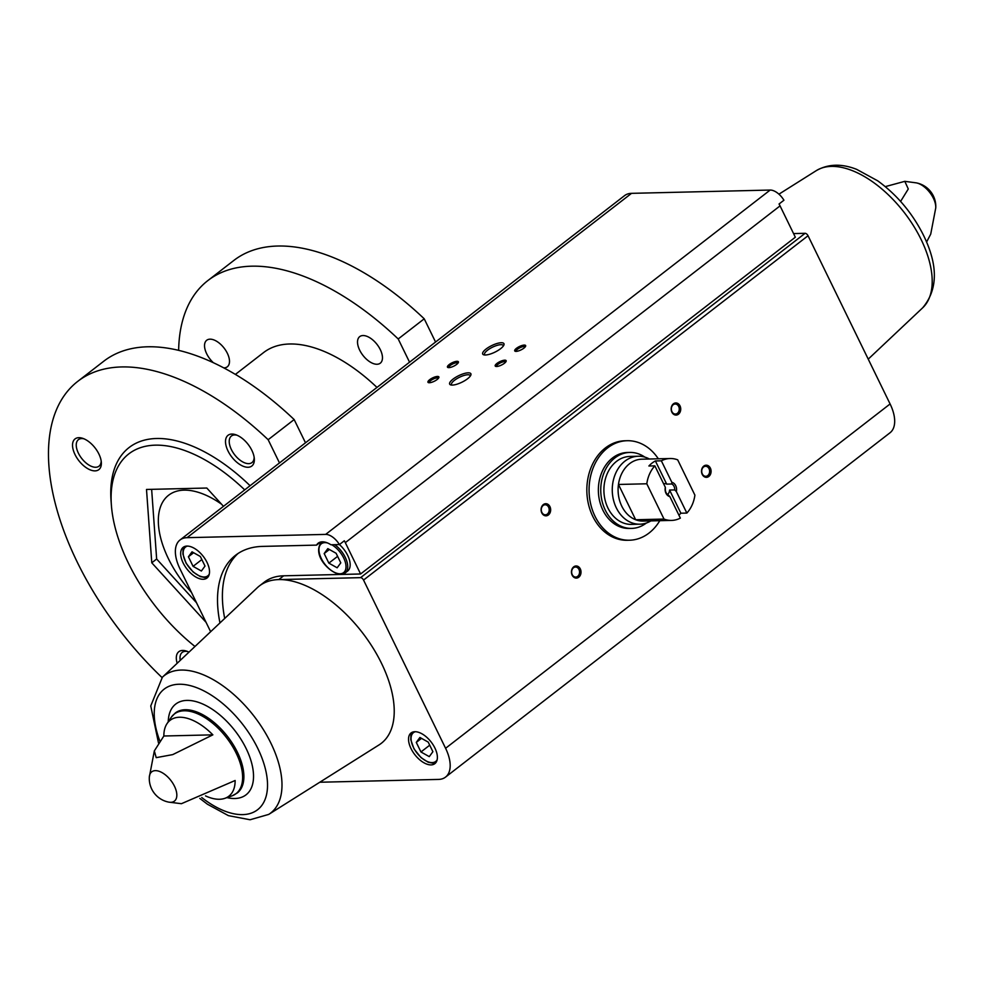 <?xml version="1.0" encoding="UTF-8"?>
<svg xmlns="http://www.w3.org/2000/svg" width="985" height="985" viewBox="0 0 985 985"><rect width="100%" height="100%" fill="white"/><g stroke="black" fill="none" stroke-linecap="round" stroke-linejoin="round"><path stroke-width="1.48" d="M221.563 504.209A78.898 41.924 -127.8 0 0 184.06 490.148A78.898 41.924 -127.8 0 0 168.632 495.221A78.898 41.924 -127.8 0 0 191.435 592.342M305.498 442.794L294.158 419.561L268.154 439.716L279.481 462.938M435.555 342.029L424.227 318.808L398.211 338.963L409.551 362.185M162.032 677.545A224.568 119.333 52.2 0 1 77.803 381.33L103.819 361.175A224.568 119.333 52.2 0 1 294.158 419.561M213.265 362.628A16.794 8.927 52.2 0 1 206.727 340.244A16.794 8.927 52.2 0 1 210.014 339.172A16.794 8.927 52.2 0 1 225.861 350.611A16.794 8.927 52.2 0 1 227.301 366.802A16.794 8.927 52.2 0 1 223.841 367.885M362.997 335.54A16.794 8.927 52.2 0 1 378.831 346.991A16.794 8.927 52.2 0 1 380.284 363.182A16.794 8.927 52.2 0 1 362.936 355.363A16.794 8.927 52.2 0 1 359.71 336.624A16.794 8.927 52.2 0 1 362.997 335.54M178.642 350.303A224.568 119.333 52.2 0 1 207.872 280.565A224.568 119.333 52.2 0 1 398.211 338.963M235.415 374.386L263.623 352.544A133.529 70.957 52.2 0 1 376.972 387.425M77.803 381.33A224.568 119.333 52.2 0 1 268.154 439.716M177.177 663.274A19.417 10.318 52.2 0 1 182.631 650.445A19.417 10.318 52.2 0 1 186.584 651.122A19.417 10.318 52.2 0 1 188.972 652.144M78.849 437.672A19.417 10.318 52.2 0 1 82.802 438.362A19.417 10.318 52.2 0 1 101.332 462.273A19.417 10.318 52.2 0 1 90.521 469.993A19.417 10.318 52.2 0 1 73.801 451.696A19.417 10.318 52.2 0 1 78.849 437.672M231.832 434.053A19.417 10.318 52.2 0 1 235.784 434.742A19.417 10.318 52.2 0 1 254.315 458.653A19.417 10.318 52.2 0 1 243.492 466.373A19.417 10.318 52.2 0 1 226.784 448.077A19.417 10.318 52.2 0 1 231.832 434.053M194.981 646.48A135.955 72.25 52.2 0 1 111.403 505.428L111.071 500.909A140.806 74.823 52.2 0 1 156.627 438.497A140.806 74.823 52.2 0 1 250.079 485.716M207.872 280.565L233.876 260.422A224.568 119.333 52.2 0 1 424.227 318.808M111.403 505.428A135.955 72.25 52.2 0 1 155.396 445.158A135.955 72.25 52.2 0 1 244.711 489.877M223.484 506.327L206.801 488.031L146.506 489.459L151.776 562.804L206.074 622.348M151.641 489.336L156.652 559.024L151.776 562.804M156.652 559.024L196.495 602.721M254.155 457.348A16.794 8.927 52.2 0 1 251.975 462.568A16.794 8.927 52.2 0 1 234.639 454.762A16.794 8.927 52.2 0 1 231.401 436.023A16.794 8.927 52.2 0 1 234.689 434.939A16.794 8.927 52.2 0 1 237.003 435.21M101.184 460.98A16.794 8.927 52.2 0 1 98.993 466.188A16.794 8.927 52.2 0 1 81.656 458.382A16.794 8.927 52.2 0 1 78.431 439.642A16.794 8.927 52.2 0 1 81.706 438.559A16.794 8.927 52.2 0 1 84.02 438.83M180.255 660.356A16.794 8.927 52.2 0 1 182.2 652.415A16.794 8.927 52.2 0 1 185.488 651.331A16.794 8.927 52.2 0 1 187.803 651.602M659.79 520.683A49.767 39.252 -91.4 0 1 629.513 540.223L627.273 540.273A49.767 39.252 -91.4 0 1 592.761 516.349A49.767 39.252 -91.4 0 1 591.492 466.521A49.767 39.252 -91.4 0 1 624.909 440.775L627.149 440.714A49.767 39.252 -91.4 0 1 658.325 458.801M320.519 542.045L316.579 545.111A20.636 10.97 -127.8 0 1 318.217 543.154A20.636 10.97 -127.8 0 1 330.96 544.767L339.419 544.57A19.417 10.318 52.2 0 1 347.631 571.041L345.193 572.925A19.417 10.318 -127.8 0 0 334.765 544.68M180.033 539.977L624.539 195.646A35.805 19.023 52.2 0 1 631.533 193.343L770.159 190.056A14.319 7.609 52.2 0 1 783.925 200.226L779.049 204.006A14.319 7.609 52.2 0 1 780.058 205.877L345.316 542.649A14.319 7.609 52.2 0 0 344.307 540.79L339.419 544.57A14.319 7.609 52.2 0 0 325.666 534.399L187.039 537.675A35.805 19.023 52.2 0 0 180.033 539.977A35.805 19.023 52.2 0 0 179.959 568.813L210.642 631.717M219.963 622.926A138.38 73.53 52.2 0 1 235.538 555.281A138.38 73.53 52.2 0 1 262.601 546.392L316.579 545.111M431.061 764.902A19.417 10.318 -127.8 0 0 434.853 763.658A19.417 10.318 -127.8 0 0 431.122 741.988A19.417 10.318 -127.8 0 0 411.065 732.951A19.417 10.318 -127.8 0 0 412.74 751.666A19.417 10.318 -127.8 0 0 431.061 764.902M162.402 677.2L257.257 587.762A99.534 52.895 52.2 0 1 259.326 585.989A99.534 52.895 52.2 0 1 278.792 579.586A99.534 52.895 52.2 0 1 374.017 649.607A99.534 52.895 52.2 0 1 379.003 744.931L268.708 814.41A86.902 46.184 -127.8 0 0 264.349 731.19A86.902 46.184 -127.8 0 0 181.203 670.059A86.902 46.184 -127.8 0 0 162.402 677.2L150.754 705.937L158.499 742.949M345.316 542.649L360.596 573.984L283.668 575.806L278.792 579.586L360.584 577.653A2.869 1.527 52.2 0 1 363.539 580.067L445.589 748.292A35.805 19.023 52.2 0 1 445.515 777.128A35.805 19.023 52.2 0 1 438.51 779.418L319.793 782.238M203.181 579.279A19.417 10.318 -127.8 0 0 206.973 578.035A19.417 10.318 -127.8 0 0 203.242 556.353A19.417 10.318 -127.8 0 0 183.185 547.328A19.417 10.318 -127.8 0 0 184.86 566.043A19.417 10.318 -127.8 0 0 203.181 579.279M780.058 205.877L795.338 237.213L360.596 573.984M793.578 233.58L805.077 233.31A2.869 1.527 52.2 0 1 808.045 235.735L890.095 403.961A35.805 19.023 52.2 0 1 890.009 432.784L445.515 777.128M205.52 795.892A47.982 25.499 -127.8 0 0 219.495 799.266A47.982 25.499 -127.8 0 0 224.371 798.503A47.982 25.499 -127.8 0 0 235.132 780.502L181.425 803.698L168.73 802.122A18.53 9.85 -127.8 0 0 170.787 802.307A18.53 9.85 -127.8 0 0 169.851 779.209A18.53 9.85 -127.8 0 0 149.326 777.067L154.337 750.89L163.855 736.004A47.982 25.499 -127.8 0 1 166.724 724.098A47.982 25.499 -127.8 0 1 212.858 734.847L172.732 754.608L156.209 757.65L154.337 750.89M926.577 242.064L930.726 234.11L935.75 207.933A18.53 9.85 -127.8 0 0 933.398 198.268A18.53 9.85 -127.8 0 0 916.346 182.878L904.809 181.338L908.281 188.985L900.746 201.186M885.281 186.633L904.809 181.338M452.374 385.086A11.808 3.644 -26 0 0 463.245 381.527A11.808 3.644 -26 0 0 470.83 375.125A11.808 3.644 -26 0 0 458.678 375.679A11.808 3.644 -26 0 0 450.761 384.913A11.808 3.644 -26 0 0 452.374 385.086M485.42 354.994A11.808 3.644 -26 0 0 496.305 351.448A11.808 3.644 -26 0 0 503.889 345.033A11.808 3.644 -26 0 0 491.724 345.587A11.808 3.644 -26 0 0 483.807 354.834A11.808 3.644 -26 0 0 485.42 354.994M429.349 382.734A6.07 1.871 -26 0 0 434.951 380.912A6.07 1.871 -26 0 0 438.842 377.624A6.07 1.871 -26 0 0 432.6 377.908A6.07 1.871 -26 0 0 428.524 382.66A6.07 1.871 -26 0 0 429.349 382.734M496.612 366.494A6.07 1.871 -26 0 0 502.202 364.672A6.07 1.871 -26 0 0 506.105 361.384A6.07 1.871 -26 0 0 499.851 361.655A6.07 1.871 -26 0 0 495.787 366.408A6.07 1.871 -26 0 0 496.612 366.494A5.024 1.551 -26 0 1 496.6 366.445A5.024 1.551 -26 0 1 500.429 362.849A5.024 1.551 -26 0 1 505.625 362.049A5.024 1.551 -26 0 1 505.65 362.098M448.864 367.627A6.07 1.871 -26 0 0 454.454 365.804A6.07 1.871 -26 0 0 458.357 362.505A6.07 1.871 -26 0 0 452.103 362.788A6.07 1.871 -26 0 0 448.04 367.54A6.07 1.871 -26 0 0 448.864 367.627M516.115 351.386A6.07 1.871 -26 0 0 521.705 349.552A6.07 1.871 -26 0 0 525.608 346.264A6.07 1.871 -26 0 0 519.366 346.548A6.07 1.871 -26 0 0 515.29 351.3A6.07 1.871 -26 0 0 516.115 351.386A5.024 1.551 -26 0 1 516.115 351.337A5.024 1.551 -26 0 1 519.945 347.742A5.024 1.551 -26 0 1 525.128 346.929A5.024 1.551 -26 0 1 525.153 346.979M541.812 512.926A6.07 4.79 -91.4 0 1 545.715 503.704A6.07 4.79 -91.4 0 1 550.098 512.692A6.07 4.79 -91.4 0 1 541.812 512.926M702.243 474.425A6.07 4.79 -91.4 0 1 706.146 465.203A6.07 4.79 -91.4 0 1 710.53 474.191A6.07 4.79 -91.4 0 1 702.243 474.425M671.881 412.161A6.07 4.79 -91.4 0 1 675.784 402.951A6.07 4.79 -91.4 0 1 680.167 411.939A6.07 4.79 -91.4 0 1 671.881 412.161M572.174 575.178A6.07 4.79 -91.4 0 1 576.077 565.969A6.07 4.79 -91.4 0 1 580.461 574.944A6.07 4.79 -91.4 0 1 572.174 575.178M212.858 734.847L163.855 736.004M572.236 574.649A5.024 3.952 -91.4 0 1 572.1 569.625A5.024 3.952 -91.4 0 1 575.474 567.028A5.024 3.952 -91.4 0 1 579.549 571.953A5.024 3.952 -91.4 0 1 575.708 577.062A5.024 3.952 -91.4 0 1 572.236 574.649M671.93 411.631A5.024 3.952 -91.4 0 1 671.807 406.608A5.024 3.952 -91.4 0 1 675.181 404.022A5.024 3.952 -91.4 0 1 679.256 408.935A5.024 3.952 -91.4 0 1 675.414 414.045A5.024 3.952 -91.4 0 1 671.93 411.631M702.305 473.896A5.024 3.952 -91.4 0 1 702.17 468.872A5.024 3.952 -91.4 0 1 705.543 466.274A5.024 3.952 -91.4 0 1 709.619 471.199A5.024 3.952 -91.4 0 1 705.777 476.309A5.024 3.952 -91.4 0 1 702.305 473.896M541.873 512.397A5.024 3.952 -91.4 0 1 541.738 507.373A5.024 3.952 -91.4 0 1 545.111 504.776A5.024 3.952 -91.4 0 1 549.187 509.701A5.024 3.952 -91.4 0 1 545.345 514.81A5.024 3.952 -91.4 0 1 541.873 512.397M457.902 363.231A5.024 1.551 -26 0 0 457.877 363.169A5.024 1.551 -26 0 0 452.681 363.982A5.024 1.551 -26 0 0 448.852 367.577A5.024 1.551 -26 0 0 448.889 367.627M438.387 378.338A5.024 1.551 -26 0 0 438.362 378.289A5.024 1.551 -26 0 0 433.178 379.09A5.024 1.551 -26 0 0 429.349 382.685A5.024 1.551 -26 0 0 429.374 382.734M503.36 345.957A10.404 3.214 -26 0 0 503.261 345.513A10.404 3.214 -26 0 0 492.5 347.188A10.404 3.214 -26 0 0 484.571 354.637A10.404 3.214 -26 0 0 484.854 354.994M470.313 376.048A10.404 3.214 -26 0 0 470.214 375.605A10.404 3.214 -26 0 0 459.453 377.267A10.404 3.214 -26 0 0 451.524 384.716A10.404 3.214 -26 0 0 451.807 385.073M259.326 585.989L264.214 582.209A99.534 52.895 52.2 0 1 283.668 575.806M224.703 618.457A138.38 73.53 52.2 0 1 238.062 553.484M336.107 553.274L340.785 562.854L337.153 567.791L328.855 563.137L324.176 553.558L327.808 548.62L336.107 553.274M188.406 556.771L193.072 566.35L201.383 571.005L205.015 566.067L200.337 556.488L192.026 551.834L188.406 556.771L193.626 552.72M205.619 577.395A19.417 10.318 -127.8 0 0 208.057 576.914M337.609 556.353L328.855 563.137M329.396 549.507L324.176 553.558M201.839 559.566L193.072 566.35M416.286 742.394L420.952 751.974L429.263 756.628L432.895 751.703L428.216 742.111L419.906 737.457L416.286 742.394L421.506 738.356M433.498 763.018A19.417 10.318 -127.8 0 0 435.936 762.538M429.719 745.189L420.952 751.974M629.513 540.223A49.767 39.252 -91.4 0 1 590.754 504.32A49.767 39.252 -91.4 0 1 607.585 447.929A49.767 39.252 -91.4 0 1 627.149 440.714M654.853 465.856L665.343 487.341A7.289 5.75 -91.4 0 0 669.862 496.625L680.352 518.11A30.954 24.416 -91.4 0 1 671.585 520.412A30.954 24.416 -91.4 0 1 664.013 519.07L646.8 483.783A30.954 24.416 -91.4 0 1 654.853 465.856L648.893 465.991A30.954 24.416 88.6 0 1 655.394 460.955L661.354 460.82A30.954 24.416 -91.4 0 1 670.12 458.517A30.954 24.416 -91.4 0 1 677.692 459.847L694.905 495.147A30.954 24.416 -91.4 0 1 686.853 513.074L676.363 491.589A7.289 5.75 -91.4 0 0 671.844 482.305L661.354 460.82M664.013 519.07L635.67 519.748A30.954 24.416 -91.4 0 1 618.457 484.46A30.954 24.416 -91.4 0 1 629.6 463.676A30.954 24.416 -91.4 0 1 641.777 459.195L670.12 458.517M671.585 520.412L643.242 521.077A30.954 24.416 -91.4 0 1 635.67 519.748L618.457 484.46L646.8 483.783M686.853 513.074L680.881 513.222L669.578 490.05L674.75 489.927L676.363 491.589M678.899 515.155A30.954 24.416 88.6 0 0 680.881 513.222M669.862 496.625L668.236 494.975A5.972 4.703 -91.4 0 1 665.343 489.04L665.343 487.341M671.844 482.305L671.844 483.992A5.972 4.703 -91.4 0 1 674.75 489.927M671.844 483.992L666.685 484.115A5.972 4.703 88.6 0 0 664.74 483.635A5.972 4.703 88.6 0 0 663.631 483.832M667.584 494.532A5.972 4.703 88.6 0 0 669.578 490.05M650.876 520.905A33.983 26.804 -91.4 0 1 639.868 524.192A33.983 26.804 -91.4 0 1 613.409 499.678A33.983 26.804 -91.4 0 1 624.896 461.165A33.983 26.804 -91.4 0 1 638.268 456.24A33.983 26.804 -91.4 0 1 649.411 459.01M639.868 524.192L631.52 524.389A33.983 26.804 -91.4 0 1 605.049 499.875A33.983 26.804 -91.4 0 1 616.548 461.362A33.983 26.804 -91.4 0 1 629.908 456.437L638.268 456.24M646.406 523.01A37.996 29.969 -91.4 0 1 631.619 528.403A37.996 29.969 -91.4 0 1 602.032 500.983A37.996 29.969 -91.4 0 1 614.874 457.939A37.996 29.969 -91.4 0 1 629.821 452.435A37.996 29.969 -91.4 0 1 644.843 457.114M631.619 528.403L629.23 528.452A37.996 29.969 -91.4 0 1 599.643 501.045A37.996 29.969 -91.4 0 1 612.485 458A37.996 29.969 -91.4 0 1 627.433 452.484L629.821 452.435M666.685 484.115L655.394 460.955M770.159 190.056L325.666 534.399M171.378 717.105L175.318 712.98A50.592 26.878 -127.8 0 1 227.56 736.509A50.592 26.878 -127.8 0 1 237.286 792.962L232.3 795.757A50.383 26.767 -127.8 0 0 226.353 737.445A50.383 26.767 -127.8 0 0 171.378 717.105L166.724 724.098M631.533 193.343L187.039 537.675M805.077 233.31L360.584 577.653M808.045 235.735L363.539 580.067M890.095 403.961L445.589 748.292M227.067 797.641A57.413 30.51 -127.8 0 0 234.812 798.503A57.413 30.51 -127.8 0 0 231.241 726.179A57.413 30.51 -127.8 0 0 168.25 721.697M201.753 797.542A76.264 40.52 -127.8 0 0 242.667 814.62A76.264 40.52 -127.8 0 0 259.24 751.506A76.264 40.52 -127.8 0 0 183.801 684.452A76.264 40.52 -127.8 0 0 159.865 741.015M816.368 170.59C828.2 163.879 841.609 163.461 856.63 169.346L877.684 180.809C896.584 194.513 911.63 212.206 922.797 233.876C938.249 264.633 938.2 289.27 922.674 307.812A86.902 46.184 -127.8 0 0 904.144 212.378A86.902 46.184 -127.8 0 0 816.368 170.59L778.926 194.18M341.389 574.181A19.417 10.318 -127.8 0 0 345.193 572.925L340.909 574.354C330.64 574.169 311.506 555.121 321.406 542.218A19.417 10.318 -127.8 0 1 321.972 541.836M327.574 542.969A18.21 9.678 -127.8 0 0 320.507 556.722A18.21 9.678 -127.8 0 0 340.071 573.775A18.21 9.678 -127.8 0 0 345.304 562.127A18.21 9.678 -127.8 0 0 331.773 544.754M187.495 546.084A18.21 9.678 -127.8 0 0 186.128 562.878A18.21 9.678 -127.8 0 0 204.301 576.988A18.21 9.678 -127.8 0 0 209.251 574.181M415.375 731.707A18.21 9.678 -127.8 0 0 414.008 748.501A18.21 9.678 -127.8 0 0 432.181 762.612A18.21 9.678 -127.8 0 0 437.131 759.804M232.3 795.757L224.371 798.503M149.326 777.067A24.034 24.034 0 0 0 168.73 802.122M268.708 814.41L250.067 819.754L228.446 815.654L207.392 804.203L199.795 798.367M935.75 207.933A24.034 24.034 0 0 0 916.346 182.878M922.674 307.812L868.228 359.143M786.092 218.251L784.122 214.201M208.02 576.964L205.139 577.567L200.3 576.594L193.183 572.051L186.14 563.297L182.902 554.124L183.025 549.852L184.49 546.577M435.899 762.587L433.018 763.19L428.179 762.23L421.063 757.674L414.02 748.92L410.782 739.76L410.905 735.487L412.37 732.2"/></g></svg>
